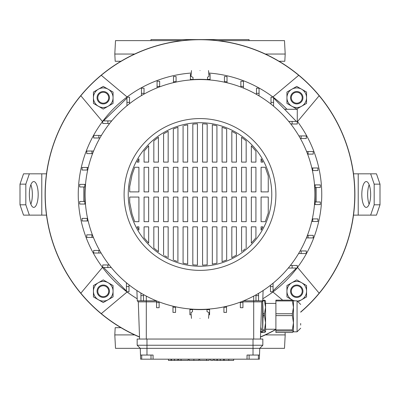 <?xml version="1.0" encoding="UTF-8"?>
<svg xmlns="http://www.w3.org/2000/svg" width="400" height="400" viewBox="0 0 400 400"><rect width="100%" height="100%" fill="white"/><g stroke="black" fill="none" stroke-linecap="round" stroke-linejoin="round"><path stroke-width="0.6" d="M102.725 121.26A121.75 121.75 0 0 0 126.425 291.475M126.785 291.75A121.75 121.75 0 0 0 137.19 298.77M262.81 298.77A121.75 121.75 0 0 0 297 268.05M297.275 267.69A121.75 121.75 0 0 0 297.275 121.26M300.68 311.995A154.75 154.75 0 0 0 298.725 75.305A154.75 154.75 0 0 0 80.83 293.2A154.75 154.75 0 0 0 139.515 336.915M45.105 194.475A154.895 154.895 0 0 0 139.52 337.075A154.895 154.895 0 0 1 90.47 84.95A154.895 154.895 0 0 1 309.53 84.95A154.895 154.895 0 0 1 300.68 312.185A154.895 154.895 0 0 0 200 39.58A154.895 154.895 0 0 0 45.105 194.475M260.48 337.075A154.895 154.895 0 0 0 275.9 329.5A154.895 154.895 0 0 1 260.48 337.075M260.485 336.915A154.75 154.75 0 0 0 275.9 329.335M127.095 96.97L101.275 75.305M80.83 95.75L102.495 121.57M297.505 121.57L319.17 95.75M298.725 75.305L272.905 96.97M319.17 293.2L297.505 267.38M272.905 291.98L282.65 300.155M102.495 267.38L80.83 293.2M101.275 313.645L127.095 291.98M286.975 109.285A121.75 121.75 0 0 0 273.575 97.475M273.215 97.2A121.75 121.75 0 0 0 208.735 73.04M191.265 73.04A121.75 121.75 0 0 0 103 120.9M316.17 201.985L316.17 187.48M314.535 184.9L315.135 184.9L314.52 184.74M190.425 79.945L190.425 79.34L190.265 79.955M83.83 186.965L83.83 201.47M85.465 204.05L84.865 204.05L85.48 204.21M206.995 310.87L206.995 311.545L209.02 312.675L208.52 318.39M200 318.39C210.99 318.39 210.99 318.39 200 318.39C189.01 318.39 189.01 318.39 200 318.39M200 70.56C189.01 70.56 189.01 70.56 200 70.56C210.99 70.56 210.99 70.56 200 70.56M191.48 70.56L190.98 76.275L193.005 77.405L193.005 79.595M249.105 359.18L247.04 359.18L247.04 355.05L259.505 355.05L259.36 359.18L249.105 359.18L249.105 355.05M247.04 359.18L141.71 359.18L141.71 355.05M200 266.245A71.77 71.77 0 0 1 128.23 194.475A71.77 71.77 0 0 1 200 122.705A71.77 71.77 0 0 1 271.77 194.475A71.77 71.77 0 0 1 200 266.245M200 118.575A75.9 75.9 0 0 1 275.9 194.475A75.9 75.9 0 0 1 200 270.375A75.9 75.9 0 0 1 124.1 194.475A75.9 75.9 0 0 1 200 118.575M200 79.545A114.93 114.93 0 0 1 314.93 194.475A114.93 114.93 0 0 1 200 309.41A114.93 114.93 0 0 1 85.07 194.475A114.93 114.93 0 0 1 200 79.545M273.575 102.365L273.575 97.2L270.995 97.2L270.995 102.365L273.575 102.365L273.575 106.18M273.06 283.2L273.06 291.75L270.475 291.75L270.475 285.265M126.94 105.75L126.94 97.2L129.525 97.2L129.525 103.69M259.505 355.05L259.74 348.34L140.26 348.34L140.64 359.18L141.71 359.18M288.725 121.415L297.275 121.415L297.275 124L290.79 124M107.89 120.9L102.725 120.9L102.725 123.48L107.89 123.48L107.89 120.9L111.705 120.9M292.11 268.05L297.275 268.05L297.275 265.47L292.11 265.47L292.11 268.05L288.295 268.05M273.06 290.815L296.545 268.05M111.275 267.535L102.725 267.535L102.725 264.955L109.21 264.955M126.425 286.585L126.425 291.75L129.005 291.75L129.005 286.585L126.425 286.585L126.425 282.77M268.255 175.91L265.295 167.275L261.085 167.275L261.085 191.895L268.255 191.895L268.255 175.91M262.895 162.11L261.085 158.81L262.895 162.11L261.085 162.11L261.085 158.81M255.925 151.16L251.335 145.81L251.335 162.11L255.925 162.11L255.925 151.16M246.17 140.885L241.585 137.255L241.585 162.11L246.17 162.11L246.17 140.885M236.42 133.835L231.835 131.31L231.835 162.11L236.42 162.11L236.42 133.835M226.67 128.96L222.085 127.275L222.085 162.11L226.67 162.11L226.67 128.96M216.92 125.795L212.33 124.825L212.33 162.11L216.92 162.11L216.92 125.795M207.17 124.105L202.58 123.785L202.58 162.11L207.17 162.11L207.17 124.105M197.42 123.785L192.83 124.105L192.83 162.11L197.42 162.11L197.42 123.785M183.08 125.795L183.08 162.11L187.67 162.11L187.67 124.825L183.995 125.575M177.915 127.275L173.33 128.96L173.33 162.11L177.915 162.11L177.915 127.275M168.165 131.31L163.58 133.835L168.165 131.31L168.165 162.11L163.58 162.11L163.58 133.835M158.415 137.255L153.83 140.885L153.83 162.11L158.415 162.11L158.415 137.255M148.665 145.81L144.075 151.16L144.075 162.11L148.665 162.11L148.665 145.81M138.915 158.81L137.105 162.11L138.915 162.11L138.915 158.81M134.705 167.275L132.09 174.675L129.7 186.65L129.7 191.895L138.915 191.895L138.915 167.275L134.705 167.275M268.255 213.045L268.255 197.055L261.085 197.055L261.085 221.675L265.295 221.675L268.255 213.045M129.7 202.3L132.09 214.275L134.705 221.675L132.09 214.275L129.7 202.3L129.7 197.055L138.915 197.055L138.915 221.675L134.705 221.675M137.105 226.84L138.915 230.14L137.105 226.84L138.915 226.84L138.915 230.14M144.075 237.79L148.665 243.14L144.075 237.79L144.075 226.84L148.665 226.84L148.665 243.14M153.83 248.065L158.415 251.695L153.83 248.065L153.83 226.84L158.415 226.84L158.415 251.695M164.63 255.735L167.235 257.165M174.12 260.31L176.99 261.365M183.08 263.16L187.67 264.13L187.67 226.84L183.08 226.84L183.08 263.16M192.83 264.845L197.42 265.165L192.83 264.845L192.83 226.84L197.42 226.84L197.42 265.165M202.58 265.165L207.17 264.845L202.58 265.165L202.58 226.84L207.17 226.84L207.17 264.845M212.33 264.13L216.92 263.16L212.33 264.13L212.33 226.84L216.92 226.84L216.92 263.16M222.085 261.675L226.67 259.99L222.085 261.675L222.085 226.84L226.67 226.84L226.67 259.99M231.835 257.645L236.42 255.115L231.835 257.645L231.835 226.84L236.42 226.84L236.42 255.115M242.67 250.895L245.28 248.82M251.335 243.14L255.925 237.79L255.925 226.84L251.335 226.84L251.335 243.14M261.085 230.14L262.895 226.84L261.085 226.84L261.085 230.14M251.335 197.055L255.925 197.055L255.925 221.675L251.335 221.675L251.335 197.055M255.925 191.895L251.335 191.895L251.335 167.275L255.925 167.275L255.925 191.895M241.585 197.055L246.17 197.055L246.17 221.675L241.585 221.675L241.585 197.055M246.17 191.895L241.585 191.895L241.585 167.275L246.17 167.275L246.17 191.895M241.585 251.695L241.585 226.84L246.17 226.84L246.17 248.065M231.835 197.055L236.42 197.055L236.42 221.675L231.835 221.675L231.835 197.055M236.42 191.895L231.835 191.895L231.835 167.275L236.42 167.275L236.42 191.895M222.085 197.055L226.67 197.055L226.67 221.675L222.085 221.675L222.085 197.055M226.67 191.895L222.085 191.895L222.085 167.275L226.67 167.275L226.67 191.895M212.33 197.055L216.92 197.055L216.92 221.675L212.33 221.675L212.33 197.055M216.92 191.895L212.33 191.895L212.33 167.275L216.92 167.275L216.92 191.895M202.58 197.055L207.17 197.055L207.17 221.675L202.58 221.675L202.58 197.055M207.17 191.895L202.58 191.895L202.58 167.275L207.17 167.275L207.17 191.895M192.83 197.055L197.42 197.055L197.42 221.675L192.83 221.675L192.83 197.055M197.42 191.895L192.83 191.895L192.83 167.275L197.42 167.275L197.42 191.895M183.08 197.055L187.67 197.055L187.67 221.675L183.08 221.675L183.08 197.055M187.67 191.895L183.08 191.895L183.08 167.275L187.67 167.275L187.67 191.895M173.33 197.055L177.915 197.055L177.915 221.675L173.33 221.675L173.33 197.055M177.915 191.895L173.33 191.895L173.33 167.275L177.915 167.275L177.915 191.895M173.33 259.99L173.33 226.84L177.915 226.84L177.915 261.675M163.58 197.055L168.165 197.055L168.165 221.675L163.58 221.675L163.58 197.055M168.165 191.895L163.58 191.895L163.58 167.275L168.165 167.275L168.165 191.895M163.58 255.115L163.58 226.84L168.165 226.84L168.165 257.645M153.83 197.055L158.415 197.055L158.415 221.675L153.83 221.675L153.83 197.055M158.415 191.895L153.83 191.895L153.83 167.275L158.415 167.275L158.415 191.895M144.075 197.055L148.665 197.055L148.665 221.675L144.075 221.675L144.075 197.055M148.665 191.895L144.075 191.895L144.075 167.275L148.665 167.275L148.665 191.895M314.67 186.685L314.88 186.73A115.14 115.14 0 0 1 314.88 202.22L314.67 202.265M207.79 309.145L207.745 309.355A115.14 115.14 0 0 1 192.255 309.355L192.21 309.145M85.33 202.265L85.12 202.22A115.14 115.14 0 0 1 85.12 186.73L85.33 186.685M192.21 79.805L192.255 79.595A115.14 115.14 0 0 1 207.745 79.595L207.79 79.805M193.005 79.55L190.425 79.34L190.425 74.175L191.165 74.175M206.995 309.4L206.995 311.545M193.005 79.34L193.005 77.405M207.51 79.58L207.51 77.27L209.02 76.275L208.52 70.56M207.51 79.34L210.095 79.34L210.095 74.175L208.835 74.175M156.555 301.87L138.295 301.87L137.26 300.835L138.295 301.87L139.59 339.045M243.55 300.835L262.74 300.835L261.705 301.87L260.41 339.045M290.385 265.47L292.11 265.47M273.06 286.585L270.475 286.585M176.08 81.71L176.08 76.545L173.5 76.545L173.5 81.71L176.08 81.71L176.08 82.06M173.5 82.64L173.5 81.71M259.065 93.335L259.065 88.17L256.485 88.17L256.485 93.335L259.065 93.335L259.065 95.885M256.485 94.38L256.485 93.335M261.705 301.87L242.93 301.87M91.93 234.825L86.765 234.825L86.765 237.405L91.93 237.405L91.93 234.825L92.385 234.825M93.385 237.405L91.93 237.405M91.93 151.03L86.765 151.03L86.765 153.61L91.93 153.61L91.93 151.03L93.595 151.03M92.58 153.61L91.93 153.61M136.9 290.535L137.26 300.835L156.45 300.835M292.11 121.415L292.11 124M284.58 109.285L297.275 109.285L297.275 121.415M270.995 104.09L270.995 102.365M315.135 204.57L320.3 204.57L320.3 201.985L315.135 201.985L315.135 204.57L314.49 204.57M315.135 187.48L320.3 187.48L320.3 184.9L315.135 184.9L315.135 201.985M87.235 218.395L82.07 218.395L82.07 220.975L87.235 220.975L87.235 218.395L87.585 218.395M88.165 220.975L87.235 220.975M98.86 135.41L93.695 135.41L93.695 137.99L98.86 137.99L98.86 135.41L101.405 135.41M99.905 137.99L98.86 137.99M301.14 138.505L306.305 138.505L306.305 135.925L301.14 135.925L301.14 138.505L300.385 138.505M298.9 135.925L301.14 135.925M312.765 221.49L317.93 221.49L317.93 218.91L312.765 218.91L312.765 221.49L311.71 221.49M312.305 218.91L312.765 218.91M126.94 102.365L129.525 102.365M109.615 123.48L107.89 123.48M129.005 284.86L129.005 286.585M107.89 267.535L107.89 264.955M210.095 79.985L210.095 79.34M84.865 201.47L79.7 201.47L79.7 204.05L84.865 204.05L85.105 186.965L79.7 186.965L79.7 184.38L85.51 184.38M263.1 290.535L262.74 300.835M308.07 154.125L313.235 154.125L313.235 151.545L308.07 151.545L308.07 154.125L307.615 154.125M306.615 151.545L308.07 151.545M308.07 237.92L313.235 237.92L313.235 235.34L308.07 235.34L308.07 237.92L306.405 237.92M307.42 235.34L308.07 235.34M144.03 93.335L144.03 88.17L141.45 88.17L141.45 93.335L144.03 93.335L144.03 94.09M141.45 95.575L141.45 93.335M227.015 81.71L227.015 76.545L224.435 76.545L224.435 81.71L227.015 81.71L227.015 82.765M224.435 82.17L224.435 81.71M84.865 186.965L84.865 184.38M312.765 170.555L317.93 170.555L317.93 167.975L312.765 167.975L312.765 170.555L312.415 170.555M311.835 167.975L312.765 167.975M301.14 253.545L306.305 253.545L306.305 250.96L301.14 250.96L301.14 253.545L298.595 253.545M300.095 250.96L301.14 250.96M159.65 86.405L159.65 81.245L157.07 81.245L157.07 86.405L159.65 86.405L159.65 86.86M157.07 87.86L157.07 86.405M243.445 86.405L243.445 81.245L240.865 81.245L240.865 86.405L243.445 86.405L243.445 88.07M240.865 87.055L240.865 86.405M98.86 250.445L93.695 250.445L93.695 253.025L98.86 253.025L98.86 250.445L99.615 250.445M101.1 253.025L98.86 253.025M87.235 167.46L82.07 167.46L82.07 170.04L87.235 170.04L87.235 167.46L88.29 167.46M87.695 170.04L87.235 170.04M172.985 307.24L172.985 312.405L175.565 312.405L175.565 307.24L172.985 307.24L172.985 306.185M175.565 306.78L175.565 307.24M240.35 302.545L240.35 307.71L242.93 307.71L242.93 302.545L240.35 302.545L240.35 302.09M242.93 301.09L242.93 302.545M189.905 308.965L189.905 314.775L191.165 314.775M192.49 309.37L192.49 311.68L190.98 312.675L191.48 318.39M192.49 309.61L189.905 309.61M255.97 295.615L255.97 300.78L258.55 300.78L258.55 295.615L255.97 295.615L255.97 294.86M258.55 293.375L258.55 295.615M140.935 295.615L140.935 300.78L143.515 300.78L143.515 295.615L140.935 295.615L140.935 293.07M143.515 294.57L143.515 295.615M209.575 309.01L209.575 314.775L208.835 314.775M209.575 309.61L206.995 309.61M156.555 302.545L156.555 307.71L159.135 307.71L159.135 302.545L156.555 302.545L156.555 300.88M159.135 301.895L159.135 302.545M223.92 307.24L223.92 312.405L226.5 312.405L226.5 307.24L223.92 307.24L223.92 306.89M226.5 306.31L226.5 307.24M146.975 339.045L137.165 339.045L137.165 345.24L146.975 345.24L146.975 339.045L262.835 339.045L262.835 345.24L146.975 345.24L146.975 355.05L153.07 355.05L153.07 359.18M265.34 334.915L285.195 334.915L284.49 348.34L259.74 348.34L262.835 345.24M120.96 327.685L115.185 327.685L114.805 334.915L115.51 348.34L140.26 348.34L137.165 345.24M140.495 355.05L146.975 355.05M126.38 290.975L103.66 267.535M103.455 120.9L126.94 98.135M273.72 98.08L296.34 121.415M224.205 359.18L224.205 360.42L233.655 360.42L233.655 359.18M213.325 359.18L213.325 360.42L210.615 360.42L210.615 359.18M209.2 359.18L209.2 360.42L199.66 360.42L206.715 360.42M206.625 360.42L206.625 359.18M206.59 360.42L206.59 359.18M189.085 360.42L189.195 359.18M198.815 359.18L198.815 360.42L189.195 360.42M177.8 360.42L177.8 359.18L177.795 360.42L168.465 360.42L168.465 359.18M171.42 360.42L171.42 359.18M171.08 360.42L171.08 359.18M223.685 360.42L223.685 359.18L223.685 360.42L214.355 360.42L214.355 359.18M217.305 360.42L217.305 359.18M216.965 360.42L216.965 359.18M181.18 360.42L188.205 360.42L178.56 360.42L178.56 359.18M181.07 360.42L181.07 359.18M181.035 360.42L181.035 359.18M275.9 330.995L275.9 329.905L292.37 329.905L292.37 330.995L275.9 330.995L275.9 332.495L292.37 332.495L293.455 331.745L292.37 330.995M262.73 329.905L264.485 329.905L264.485 330.995L262.685 330.995M260.825 327.105L261.495 329.905M300.68 323.475L300.68 325.105M300.68 328.2L297.07 331.815L297.07 300.835L293.455 300.835L293.455 331.745M275.9 315.6L275.9 313.735L292.37 313.735L292.37 315.6L275.9 315.6L275.9 329.905M275.9 300.935L275.9 300.155L292.37 300.155L292.37 300.935L275.9 300.935L275.9 313.735M292.37 329.905L293.455 322.755L292.37 315.6M292.37 313.735L293.455 307.335L292.37 300.935M292.37 300.155L293.455 300.91M275.9 303.42L265.57 303.42L265.57 331.815L264.485 330.995M265.53 300.765L265.57 307.335L264.485 300.935L262.655 300.935L262.65 331.815L263.04 316.325M261.495 330.995L260.41 331.745L261.495 332.495L264.485 332.495L265.57 331.815M264.485 329.905L265.57 322.755L264.485 315.6L263.205 315.6M263.19 313.735L264.485 313.735L265.57 307.335M264.485 313.735L264.485 315.6M262.765 300.155L264.485 300.155L265.57 300.91M264.485 300.155L264.485 300.935M262.655 300.925L263.255 317.37M249.05 40.615L249.05 39.58L150.95 39.58L150.95 40.615M114.805 334.915L134.66 334.915M285.065 332.495L285.195 334.915M217.855 40.615L284.49 40.615L285.195 54.035L284.815 61.265L279.04 61.265M120.96 61.265L115.185 61.265L114.805 54.035L134.66 54.035M285.195 54.035L265.34 54.035M182.145 40.615L115.51 40.615L114.805 54.035M361.815 194.475A12.91 4.415 -90 0 0 366.23 207.385A12.91 4.415 -90 0 0 370.645 194.475A12.91 4.415 -90 0 0 366.23 181.565A12.91 4.415 -90 0 0 361.815 194.475M369.14 184.77A12.91 4.415 -90 0 0 367.64 194.475A12.91 4.415 -90 0 0 369.14 204.18M370.645 173.825L376.47 173.825L380 184.15L374.18 184.15L370.645 173.825L353.51 173.825M370.645 215.13L374.18 204.8L380 204.8L376.47 215.13L353.51 215.13M374.18 184.15L374.18 204.8M380 184.15L380 204.8M38.185 194.475A12.91 4.415 90 0 0 33.77 181.565A12.91 4.415 90 0 0 29.355 194.475A12.91 4.415 90 0 0 33.77 207.385A12.91 4.415 90 0 0 38.185 194.475M30.86 204.18A12.91 4.415 90 0 0 32.36 194.475A12.91 4.415 90 0 0 30.86 184.77M29.355 215.13L23.53 215.13L20 204.8L25.82 204.8L29.355 215.13L46.49 215.13M29.355 173.825L25.82 184.15L20 184.15L23.53 173.825L46.49 173.825M25.82 204.8L25.82 184.15M20 204.8L20 184.15M97.8 97.725A5.45 5.45 0 0 0 103.25 103.18A5.45 5.45 0 0 0 108.705 97.725A5.45 5.45 0 0 0 103.25 92.275A5.45 5.45 0 0 0 97.8 97.725M109.445 97.725A6.195 6.195 0 0 1 103.25 103.92A6.195 6.195 0 0 1 97.055 97.725A6.195 6.195 0 0 1 103.25 91.53A6.195 6.195 0 0 1 109.445 97.725M302.2 97.725A5.45 5.45 0 0 0 296.75 92.275A5.45 5.45 0 0 0 291.295 97.725A5.45 5.45 0 0 0 296.75 103.18A5.45 5.45 0 0 0 302.2 97.725M290.555 97.725A6.195 6.195 0 0 1 296.75 91.53A6.195 6.195 0 0 1 302.945 97.725A6.195 6.195 0 0 1 296.75 103.92A6.195 6.195 0 0 1 290.555 97.725M302.2 291.225A5.45 5.45 0 0 0 296.75 285.77A5.45 5.45 0 0 0 291.295 291.225A5.45 5.45 0 0 0 296.75 296.675A5.45 5.45 0 0 0 302.2 291.225M290.555 291.225A6.195 6.195 0 0 1 296.75 285.03A6.195 6.195 0 0 1 302.945 291.225A6.195 6.195 0 0 1 296.75 297.42A6.195 6.195 0 0 1 290.555 291.225M108.705 291.225A5.45 5.45 0 0 0 103.25 285.77A5.45 5.45 0 0 0 97.8 291.225A5.45 5.45 0 0 0 103.25 296.675A5.45 5.45 0 0 0 108.705 291.225M97.055 291.225A6.195 6.195 0 0 1 103.25 285.03A6.195 6.195 0 0 1 109.445 291.225A6.195 6.195 0 0 1 103.25 297.42A6.195 6.195 0 0 1 97.055 291.225M291.845 89.23A9.81 9.81 0 0 1 306.56 97.725L306.56 103.39L301.655 106.22A9.81 9.81 0 0 1 286.94 97.725A9.81 9.81 0 0 1 291.845 89.23L296.75 86.4L306.56 92.06L306.56 97.725A9.81 9.81 0 0 1 301.655 106.22L296.75 109.055L286.94 103.39L286.94 92.06L291.845 89.23M294.79 300.835A9.81 9.81 0 0 1 296.75 281.415A9.81 9.81 0 0 1 306.56 291.225L306.56 296.89L301.655 299.72A9.81 9.81 0 0 1 297.99 300.955M293.78 300.835L286.94 296.89L286.94 285.56L296.75 279.895L306.56 285.56L306.56 291.225A9.81 9.81 0 0 1 301.655 299.72L298.88 301.325M98.345 282.73A9.81 9.81 0 0 1 113.06 291.225L113.06 296.89L108.155 299.72A9.81 9.81 0 0 1 93.44 291.225A9.81 9.81 0 0 1 98.345 282.73L103.25 279.895L113.06 285.56L113.06 291.225A9.81 9.81 0 0 1 108.155 299.72L103.25 302.55L93.44 296.89L93.44 285.56L98.345 282.73M98.345 89.23A9.81 9.81 0 0 1 113.06 97.725L113.06 103.39L108.155 106.22A9.81 9.81 0 0 1 93.44 97.725A9.81 9.81 0 0 1 98.345 89.23L103.25 86.4L113.06 92.06L113.06 97.725A9.81 9.81 0 0 1 108.155 106.22L103.25 109.055L93.44 103.39L93.44 92.06L98.345 89.23M253.695 296.095L253.695 339.045M146.305 296.095L146.305 339.045M253.025 355.05L253.025 339.045M228.775 360.42L228.775 359.18M193.875 360.42L193.875 359.18M174.415 360.42L174.415 359.18M220.305 360.42L220.305 359.18M358.215 173.825L358.215 215.13M41.785 215.13L41.785 173.825M258.4 359.18L258.4 355.05M151.005 359.18L151.005 355.05M199.66 360.42L199.66 359.18M188.205 360.42L188.205 359.18M275.9 329.235L265.57 329.235M297.07 331.815L293.455 331.815M297.07 300.835L300.68 304.45M260.66 331.815L262.65 331.815"/></g></svg>
